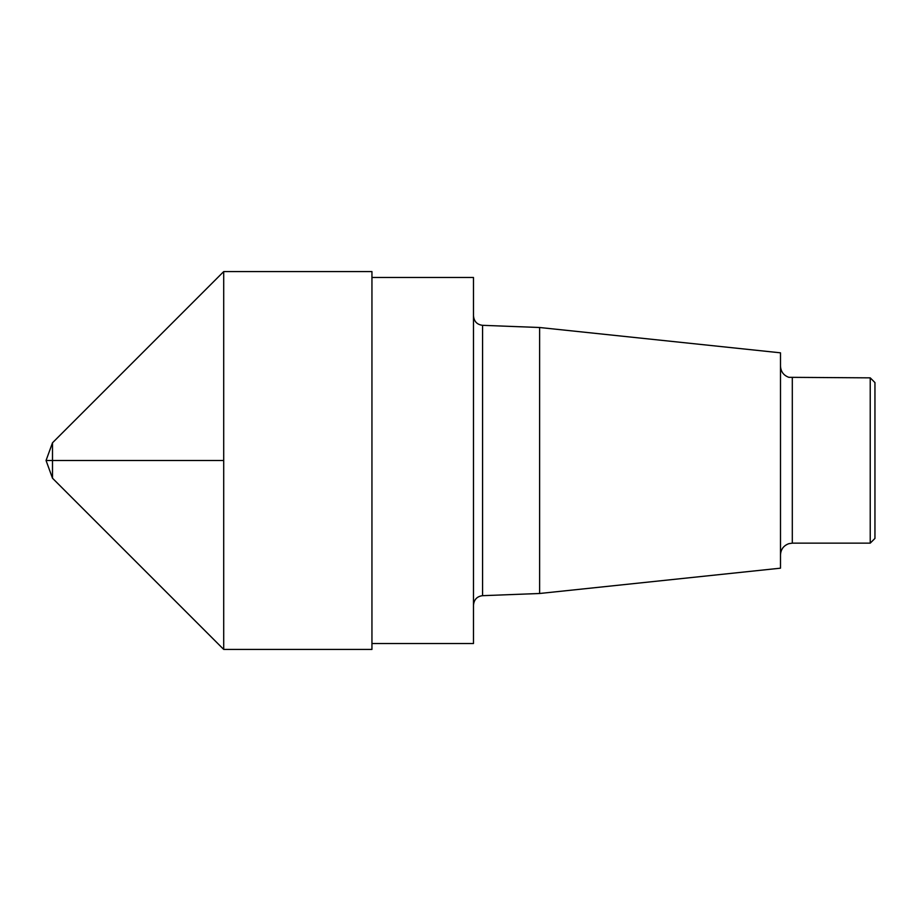 <?xml version="1.0" encoding="UTF-8"?>
<svg xmlns="http://www.w3.org/2000/svg" width="921" height="921" viewBox="0 0 921 921"><rect width="100%" height="100%" fill="white"/><g stroke="black" fill="none" stroke-linecap="round" stroke-linejoin="round"><path stroke-width="1.38" d="M870.23 377.852L870.23 543.148L874.95 538.428L874.95 382.572L870.23 377.852L788.825 377.322C783.575 375.388 780.801 371.624 780.49 366.04M539.614 327.508L539.614 593.492L780.49 568.176L780.49 352.824L539.614 327.508L482.569 325.32C477.078 324.641 474.05 321.498 473.486 315.88M371.946 277.486L473.486 277.486L473.486 643.514L371.946 643.514M371.946 460.5L371.946 271.58L223.711 271.58L223.711 460.5L223.711 271.58L52.497 442.794L52.497 478.206L223.711 649.42L223.711 460.5L223.711 649.42L371.946 649.42L371.946 460.5M52.497 442.794L46.05 460.5L223.711 460.5L46.05 460.5L52.497 478.206M870.23 543.148L792.302 543.148L792.302 377.852M539.614 593.492L482.569 595.68L482.569 325.32M792.302 543.148L788.825 543.678C783.575 545.612 780.801 549.377 780.49 554.96M482.569 595.68C477.078 596.359 474.05 599.502 473.486 605.12"/></g></svg>
